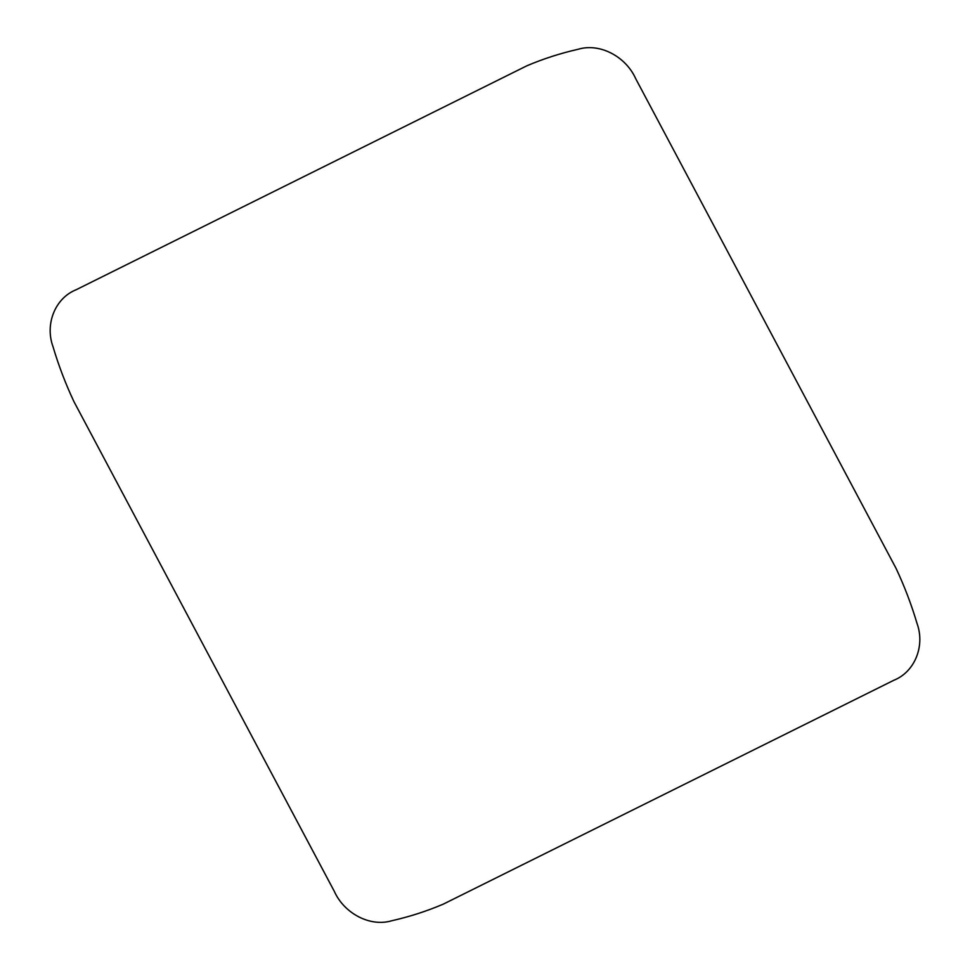 <?xml version="1.0" encoding="UTF-8"?>
<svg xmlns="http://www.w3.org/2000/svg" width="970" height="970" viewBox="0 0 970 970"><rect width="100%" height="100%" fill="white"/><g stroke="black" fill="none" stroke-linecap="round" stroke-linejoin="round"><path stroke-width="1.45" d="M53.023 346.726C44.62 323.75 55.46 297.948 76.157 289.739L526.795 65.827C543.297 58.806 560.442 53.277 578.193 49.264C599.702 42.728 625.795 56.442 635.726 78.715L896.013 568.287C904.404 586.11 911.388 604.443 916.977 623.273C925.38 646.25 914.54 672.052 893.843 680.261L443.205 904.173C426.703 911.194 409.558 916.723 391.807 920.736C370.297 927.271 344.204 913.558 334.274 891.284L73.987 401.713C65.596 383.89 58.612 365.557 53.023 346.726"/></g></svg>
